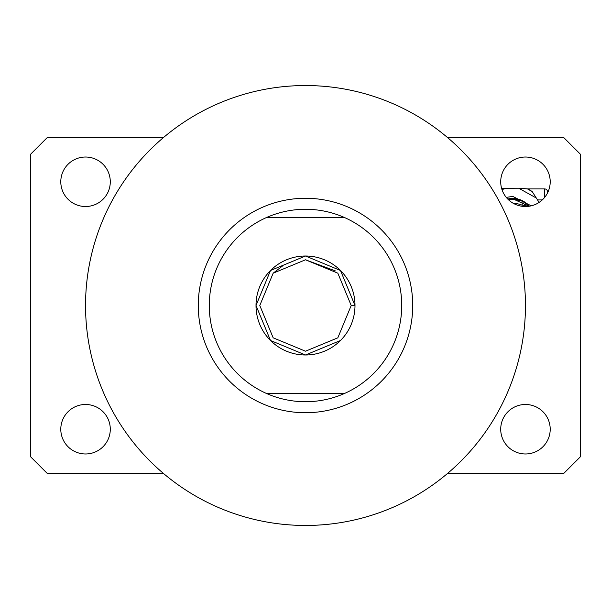 <?xml version="1.0" encoding="UTF-8"?>
<svg xmlns="http://www.w3.org/2000/svg" width="611" height="611" viewBox="0 0 611 611"><rect width="100%" height="100%" fill="white"/><g stroke="black" fill="none" stroke-linecap="round" stroke-linejoin="round"><path stroke-width="0.92" d="M273.178 337.822L259.79 305.5L273.178 273.178L282.58 265.945L273.178 273.178L259.79 305.5L273.178 337.822L259.79 305.5L273.178 273.178L282.58 265.945L273.178 273.178L259.79 305.5L273.178 337.822L305.5 351.21L337.822 337.822L351.21 305.5L337.822 337.822L305.5 351.21L273.178 337.822L259.79 305.5L273.178 273.178L305.5 259.79L337.822 273.178L351.21 305.5L337.822 337.822L305.5 351.21L273.178 337.822L259.79 305.5L273.178 273.178L305.5 259.79L337.822 273.178L351.21 305.5L337.822 337.822L305.5 351.21L273.178 337.822L305.5 351.21L337.822 337.822L351.21 305.5L337.822 337.822L305.5 351.21L273.178 337.822L259.79 305.5L273.178 273.178L282.58 265.945L273.178 273.178L259.79 305.5L273.178 337.822L305.5 351.21L337.822 337.822L351.21 305.5L337.822 337.822L305.5 351.21L273.178 337.822L259.79 305.5L273.178 273.178L305.5 259.79L337.822 273.178L351.21 305.5L337.822 337.822L305.5 351.21L273.178 337.822L259.79 305.5L273.178 273.178L305.5 259.79L337.822 273.178L351.21 305.5L337.822 337.822L305.5 351.21L273.178 337.822L259.79 305.5L273.178 273.178L305.5 259.79L337.822 273.178L351.21 305.5L337.822 337.822L305.5 351.21L273.178 337.822L259.79 305.5L273.178 273.178L305.5 259.79L337.822 273.178L351.21 305.5L337.822 337.822L305.5 351.21L273.178 337.822L259.79 305.5L273.178 273.178L305.5 259.79L337.822 273.178L351.21 305.5L337.822 337.822L305.5 351.21L273.178 337.822L259.79 305.5L273.178 273.178L305.5 259.79L337.822 273.178L351.21 305.5L337.822 337.822L305.5 351.21L273.178 337.822L259.79 305.5L273.178 273.178L305.5 259.79L337.822 273.178L351.21 305.5L337.822 337.822L305.5 351.21L273.178 337.822L259.79 305.5L273.178 273.178L305.5 259.79L337.822 273.178L351.21 305.5L337.822 337.822L305.5 351.21L273.178 337.822L259.79 305.5L273.178 273.178L305.5 259.79L337.822 273.178L351.21 305.5L354.991 305.5A49.491 49.491 0 0 0 305.5 256.009A49.491 49.491 0 0 0 256.009 305.5L270.505 270.505L305.5 256.009L340.495 270.505L354.991 305.5A49.491 49.491 0 0 1 305.5 354.991A49.491 49.491 0 0 1 256.009 305.5L270.505 340.495L305.5 354.991L340.495 340.495M256.017 306.401L256.009 305.5M209.268 305.5A96.233 96.233 0 0 0 266.518 393.484L344.482 393.484A96.233 96.233 0 0 0 344.482 217.516L266.518 217.516A96.233 96.233 0 0 0 209.268 305.5M550.206 181.773A24.745 24.745 0 0 0 525.46 157.027A24.745 24.745 0 0 0 500.715 181.773A24.745 24.745 0 0 0 525.46 206.518A24.745 24.745 0 0 0 550.206 181.773M110.286 181.773A24.745 24.745 0 0 0 85.54 157.027A24.745 24.745 0 0 0 60.794 181.773A24.745 24.745 0 0 0 85.54 206.518A24.745 24.745 0 0 0 110.286 181.773M110.286 429.228A24.745 24.745 0 0 0 85.54 404.482A24.745 24.745 0 0 0 60.794 429.228A24.745 24.745 0 0 0 85.54 453.973A24.745 24.745 0 0 0 110.286 429.228M550.206 429.228A24.745 24.745 0 0 0 525.46 404.482A24.745 24.745 0 0 0 500.715 429.228A24.745 24.745 0 0 0 525.46 453.973A24.745 24.745 0 0 0 550.206 429.228M297.679 256.628L295.968 256.933M288.186 259.14L286.674 259.728M279.456 263.417L278.104 264.28M273.865 267.442L269.909 271.108M447.81 473.22L563.953 473.22L580.45 456.723L580.45 154.278L563.953 137.781L447.81 137.781M163.19 137.781L47.047 137.781L30.55 154.278L30.55 456.723L47.047 473.22L163.19 473.22M259.79 305.5L273.178 273.178L305.5 259.79L335.378 270.91M506.252 197.368L512.843 196.421L531.234 205.838M538.23 200.958A34.094 32.933 180 0 1 539.36 202.249M539.101 202.417L532.166 191.533A34.094 32.933 0 0 0 527.446 188.898L532.166 191.533M527.446 188.898L518.655 188.188L501.738 188.28M506.97 188.188L501.959 189.525M547.456 193.107L547.456 191.671L547.456 193.107M527.683 188.921L544.707 188.921A2.75 2.75 -179.9 0 1 547.456 191.671M518.93 199.629L508.329 199.629M508.65 199.934A27.495 26.556 180 0 1 512.812 199.629A27.495 26.556 180 0 1 523.337 201.645L521.863 205.082A23.646 22.844 -0 0 0 513.347 203.348M521.863 205.082L524.337 205.533A23.646 22.844 180 0 1 524.925 205.861L525.659 206.518M526.567 203.799L524.925 205.861M524.337 205.533L525.46 202.913M214.744 362.606A107.231 107.231 0 0 0 362.606 396.256A107.231 107.231 0 0 0 396.256 248.394A107.231 107.231 0 0 0 248.394 214.744A107.231 107.231 0 0 0 214.744 362.606M386.946 254.252A96.233 96.233 0 0 0 254.252 224.054A96.233 96.233 0 0 0 224.054 356.748A96.233 96.233 0 0 0 356.748 386.946A96.233 96.233 0 0 0 386.946 254.252M119.328 422.644A219.96 219.96 0 0 0 422.644 491.672A219.96 219.96 0 0 0 491.672 188.356A219.96 219.96 0 0 0 188.356 119.328A219.96 219.96 0 0 0 119.328 422.644M507.741 199.049A20.621 19.919 180 0 1 512.576 198.438A20.621 19.919 180 0 1 512.812 198.438A20.621 19.919 180 0 1 529.179 206.235M529.004 206.266A20.621 19.919 -0 0 0 512.812 198.674A20.621 19.919 -0 0 0 512.652 198.674A20.621 19.919 -0 0 0 507.932 199.239M518.655 188.188L536.557 198.17M542.285 199.919L537.604 199.919M544.707 197.322L544.707 188.921M528.981 206.266L512.652 198.735L507.978 199.285"/></g></svg>
